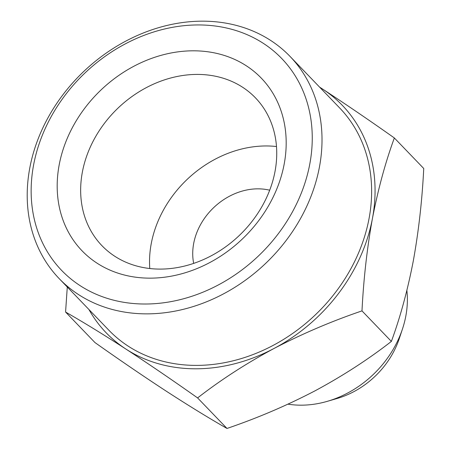 <?xml version="1.0" encoding="UTF-8"?>
<svg xmlns="http://www.w3.org/2000/svg" width="451" height="451" viewBox="0 0 451 451"><rect width="100%" height="100%" fill="white"/><g stroke="black" fill="none" stroke-linecap="round" stroke-linejoin="round"><path stroke-width="0.68" d="M275.031 171.386A106.554 87.939 136.1 0 1 202.217 260.114A106.554 87.939 136.1 0 1 101.937 245.665A106.554 87.939 136.1 0 1 94.761 138.164A106.554 87.939 136.1 0 1 196.912 74.415A106.554 87.939 136.1 0 1 255.458 97.85A106.554 87.939 136.1 0 1 275.031 171.386M284.192 164.046A124.442 102.698 -43.9 0 0 133.862 66.252A124.442 102.698 -43.9 0 0 97.016 263.147A124.442 102.698 -43.9 0 0 284.192 164.046M33.588 165.021A152.754 126.066 -43.9 0 0 218.126 285.06A152.754 126.066 -43.9 0 0 263.356 43.364A152.754 126.066 -43.9 0 0 33.588 165.021M149.783 268.525A106.554 87.939 136.1 0 1 265.791 145.961A106.554 87.939 136.1 0 1 276.486 146.53M29.772 168.076A160.206 132.216 136.1 0 1 139.246 34.671A160.206 132.216 136.1 0 1 290.016 56.398A160.206 132.216 136.1 0 1 319.449 166.949A160.206 132.216 136.1 0 1 209.974 300.36A160.206 132.216 136.1 0 1 59.199 278.633A160.206 132.216 136.1 0 1 29.772 168.076M193.682 263.39A59.611 49.198 136.1 0 1 257.769 188.839A59.611 49.198 136.1 0 1 269.692 190.204M290.016 56.398L339.637 107.93A160.206 132.216 136.1 0 1 369.065 218.487A160.206 132.216 136.1 0 1 259.59 351.893A160.206 132.216 136.1 0 1 108.815 330.166L59.199 278.633M88.926 309.504A163.933 135.289 -43.9 0 0 125.852 349.023A163.933 135.289 -43.9 0 0 274.061 348.448A163.933 135.289 -43.9 0 0 372.436 218.47A163.933 135.289 -43.9 0 0 322.6 89.067A163.933 135.289 -43.9 0 0 319.742 87.269M319.601 87.122L322.6 89.067C345.24 103.86 369.16 120.158 394.349 137.967C385.402 162.343 378.101 189.178 372.436 218.47C367.075 248.084 363.591 278.893 361.99 310.886C331.524 321.264 302.215 333.785 274.061 348.448C246.212 363.433 220.725 379.922 197.6 397.923C172.412 380.114 148.492 363.81 125.852 349.023C103.516 334.552 83.424 322.228 65.575 312.041L67.284 287.028M402.472 328.976L399.282 338.583A80.475 66.415 136.1 0 1 337.044 398.504L327.33 401.328A97.168 80.188 -43.9 0 0 402.472 328.976A97.168 80.188 -43.9 0 0 405.821 316.072A97.168 80.188 -43.9 0 0 406.875 290.427M197.6 397.923L226.994 428.45C257.459 418.077 286.768 405.556 314.922 390.887C342.771 375.903 368.253 359.413 391.378 341.413L361.99 310.886M391.378 341.413C400.325 317.042 407.631 290.207 413.296 260.909C418.652 231.295 422.136 200.492 423.743 168.494L394.349 137.967M65.575 312.041L94.964 342.563C120.152 360.377 144.072 376.675 166.712 391.462C189.048 405.934 209.14 418.263 226.994 428.45M287.986 404.164A97.168 80.188 -43.9 0 0 327.33 401.328"/></g></svg>

